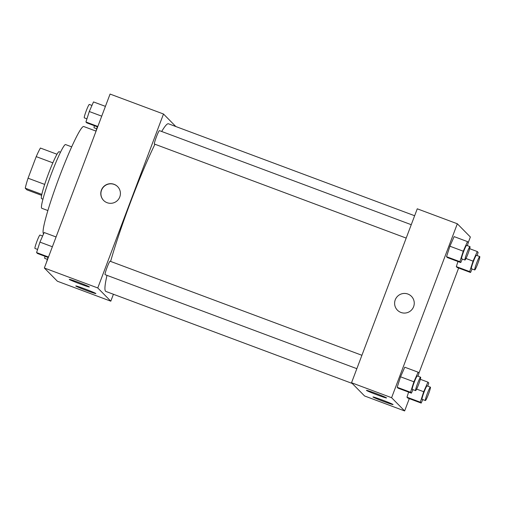 <?xml version="1.0" encoding="UTF-8"?>
<svg xmlns="http://www.w3.org/2000/svg" width="505" height="505" viewBox="0 0 505 505"><rect width="100%" height="100%" fill="white"/><g stroke="black" fill="none" stroke-linecap="round" stroke-linejoin="round"><path stroke-width="0.76" d="M41.637 195.347L26.866 189.83L25.25 188.188A24.379 2.209 110.5 0 1 28.059 178.202L36.215 156.626A24.379 2.209 110.5 0 1 40.419 148.047L56.989 154.24M41.839 194.387L25.25 188.188M52.842 162.837L36.215 156.626M44.692 184.413L28.059 178.202M42.963 199.166L41.574 198.642A25.054 2.266 -69.5 0 1 41.492 198.591A25.054 2.266 -69.5 0 1 48.398 173.89A25.054 2.266 -69.5 0 1 59.104 151.702L60.493 152.226M47.887 210.553L41.782 208.275A33.999 3.08 -69.5 0 1 41.669 208.199A33.999 3.08 -69.5 0 1 51.043 174.673A33.999 3.08 -69.5 0 1 65.574 144.569L71.685 146.854M43.6 233.783A57.267 5.183 -69.5 0 1 43.468 233.682A57.267 5.183 -69.5 0 1 59.255 177.223A57.267 5.183 -69.5 0 1 83.729 126.521L96.07 131.13M113.423 294.251L110.803 301.182L57.381 281.228L44.345 268.003L110.071 94.063L163.5 114.016L175.841 126.54M107.123 202.707A9.841 9.791 135.4 0 1 103.727 186.534A9.841 9.791 135.4 0 1 118.82 198.831A9.841 9.791 135.4 0 1 107.123 202.707M110.803 301.182L97.768 287.964L44.345 268.003M97.768 287.964L163.5 114.016M117.671 186.661A9.841 9.791 -44.6 0 0 103.853 186.661A9.841 9.791 -44.6 0 0 103.651 200.479M95.862 293.512A10.738 0.448 20.7 0 1 95.887 293.569A10.738 0.448 20.7 0 1 85.686 290.192A10.738 0.448 20.7 0 1 75.8 285.975A10.738 0.448 20.7 0 1 85.547 289.182A10.738 0.448 20.7 0 1 95.862 293.512M89.341 286.903A10.738 0.448 20.7 0 1 89.372 286.954A10.738 0.448 20.7 0 1 79.165 283.583A10.738 0.448 20.7 0 1 69.28 279.366A10.738 0.448 20.7 0 1 79.026 282.566A10.738 0.448 20.7 0 1 89.341 286.903M411.259 224.7L159.435 130.637A7.158 0.65 110.5 0 0 156.323 137.114A7.158 0.65 110.5 0 0 154.429 144.045L406.197 238.089M361.908 355.286L110.09 261.23A7.158 0.65 110.5 0 0 107.085 267.423A7.158 0.65 110.5 0 0 105.078 274.638L356.852 368.682M154.934 144.241A89.473 8.105 110.5 0 0 130.883 201.243A89.473 8.105 110.5 0 0 110.608 261.42M106.984 275.351A89.473 8.105 110.5 0 0 105.842 291.423L352.225 383.453M414.643 215.736L168.462 123.782A89.473 8.105 110.5 0 0 161.688 131.477M351.537 382.746L364.572 395.97L404.638 410.937L391.602 397.713L351.537 382.746L417.263 208.805L457.328 223.772L470.363 236.996L468.305 242.444M383.768 401.532A10.738 0.448 20.7 0 1 372.968 396.974A10.738 0.448 20.7 0 1 382.721 400.181A10.738 0.448 20.7 0 1 393.029 404.511A10.738 0.448 20.7 0 1 393.06 404.568A10.738 0.448 20.7 0 1 383.768 401.532M375.745 393.395A10.738 0.448 20.7 0 1 386.514 397.902A10.738 0.448 20.7 0 1 386.54 397.953A10.738 0.448 20.7 0 1 376.339 394.582A10.738 0.448 20.7 0 1 366.453 390.365A10.738 0.448 20.7 0 1 375.745 393.395M446.54 256.691L447.405 257.569L446.54 256.691L449.898 246.213L446.54 256.691L459.891 261.678L463.249 251.2L467.478 241.611L468.343 242.488L467.333 245.645M454.121 236.618L449.898 246.213L454.121 236.618L467.478 241.611M456.324 266.615L457.195 267.498L456.324 266.615L457.959 261.514L456.324 266.615L469.682 271.608L473.04 261.129L477.263 251.534L478.134 252.418L477.124 255.568M406.98 397.208L407.844 398.085L406.98 397.208L408.614 392.101L406.98 397.208L420.337 402.195L423.695 391.722L427.918 382.127L428.789 383.005L427.773 386.161M391.602 397.713L457.328 223.772M458.635 268.035L418.961 373.037M409.29 398.628L404.638 410.937M400.547 376.806L397.189 387.278L398.06 388.162L397.189 387.278L400.547 376.806L404.776 367.211L400.547 376.806L413.904 381.793L418.134 372.198L418.998 373.081L417.988 376.231M413.614 306.686A9.841 9.791 135.4 0 1 397.422 310.171A9.841 9.791 135.4 0 1 397.555 296.284A9.841 9.791 135.4 0 1 413.614 306.686M411.442 296.347A9.841 9.791 -44.6 0 0 397.555 296.284A9.841 9.791 -44.6 0 0 397.422 310.171M462.309 259.046L460.762 262.562L459.891 261.678M469.966 246.623L466.626 245.38A7.158 0.65 110.5 0 0 463.622 251.572A7.158 0.65 110.5 0 0 461.614 258.787L464.953 260.037A7.158 0.65 110.5 0 0 468.066 253.56A7.158 0.65 110.5 0 0 469.966 246.623A7.158 0.65 110.5 0 0 466.955 252.822A7.158 0.65 110.5 0 0 464.953 260.037M460.762 262.562L447.405 257.569M463.249 251.2L449.898 246.213M472.093 268.976L470.546 272.485L469.682 271.608M479.75 256.553L476.411 255.303A7.158 0.65 110.5 0 0 473.406 261.502A7.158 0.65 110.5 0 0 471.399 268.717L474.738 269.96A7.158 0.65 110.5 0 0 477.85 263.484A7.158 0.65 110.5 0 0 479.75 256.553A7.158 0.65 110.5 0 0 476.745 262.752A7.158 0.65 110.5 0 0 474.738 269.96M470.546 272.485L457.195 267.498M473.04 261.129L465.989 258.497M477.263 251.534L469.675 248.7M412.964 389.639L411.417 393.149L410.546 392.271L413.904 381.793M420.615 377.216L417.281 375.966A7.158 0.65 110.5 0 0 414.27 382.165A7.158 0.65 110.5 0 0 412.269 389.38L415.609 390.624A7.158 0.65 110.5 0 0 418.721 384.147A7.158 0.65 110.5 0 0 420.615 377.216A7.158 0.65 110.5 0 0 417.61 383.415A7.158 0.65 110.5 0 0 415.609 390.624M411.417 393.149L398.06 388.162M410.546 392.271L397.189 387.278M418.134 372.198L404.776 367.211M422.748 399.569L421.202 403.078L420.337 402.195M430.405 387.146L427.066 385.896A7.158 0.65 110.5 0 0 424.061 392.095A7.158 0.65 110.5 0 0 422.054 399.31L425.393 400.553A7.158 0.65 110.5 0 0 428.505 394.077A7.158 0.65 110.5 0 0 430.405 387.146A7.158 0.65 110.5 0 0 427.4 393.338A7.158 0.65 110.5 0 0 425.393 400.553M421.202 403.078L407.844 398.085M423.695 391.722L416.644 389.09M427.918 382.127L420.324 379.293M97.654 126.932L86.791 122.873L85.926 121.995L89.284 111.517L93.507 101.922L105.425 106.372M97.837 126.446L85.926 121.995M101.72 116.163L89.284 111.517M91.96 105.431L89.316 104.447A7.158 0.65 110.5 0 0 86.311 110.645A7.158 0.65 110.5 0 0 84.31 117.854L86.936 118.839M95.975 131.092L97.345 126.818M94.385 125.707A7.158 0.65 110.5 0 0 94.094 127.784L96.72 128.769M48.31 257.525L37.446 253.466L36.581 252.582L39.939 242.11L44.162 232.515L56.074 236.965M48.493 257.032L36.581 252.582M52.375 246.756L39.939 242.11M42.616 236.024L39.971 235.04A7.158 0.65 110.5 0 0 36.966 241.232A7.158 0.65 110.5 0 0 34.959 248.447L37.591 249.432M46.409 262.556L48 257.405M45.04 256.3A7.158 0.65 110.5 0 0 44.749 258.377L47.375 259.355"/></g></svg>
